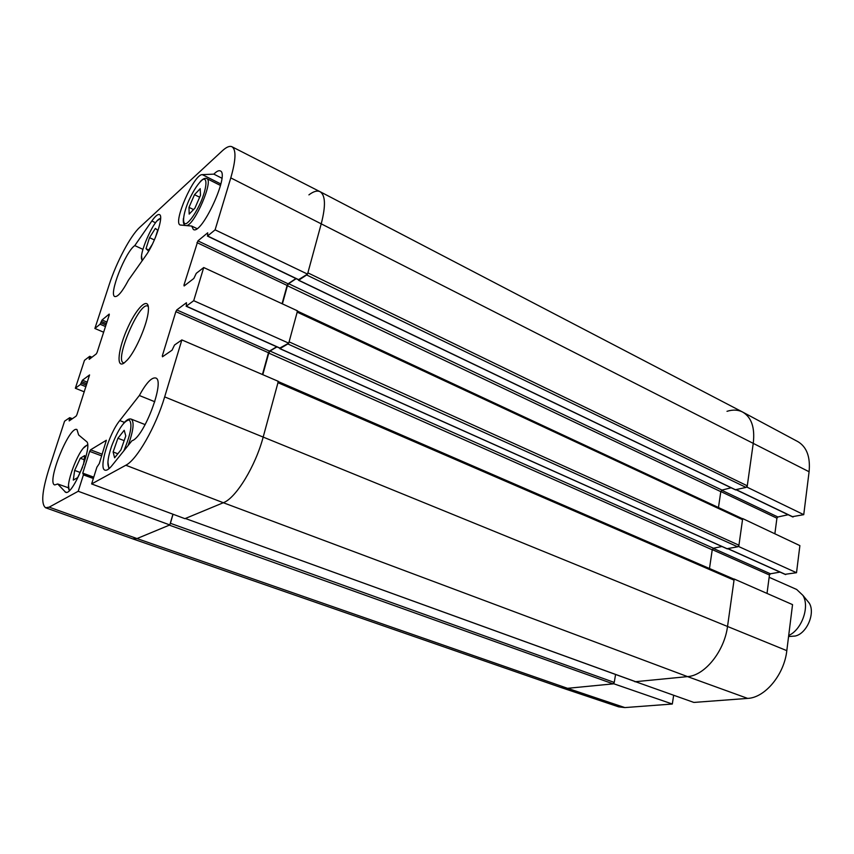 <?xml version="1.0" encoding="UTF-8"?>
<svg xmlns="http://www.w3.org/2000/svg" width="854" height="854" viewBox="0 0 854 854"><rect width="100%" height="100%" fill="white"/><g stroke="black" fill="none" stroke-linecap="round" stroke-linejoin="round"><path stroke-width="1.28" d="M103.633 332.217L94.879 328.48L109.301 284.371C116.422 262.253 130.545 235.619 139.693 227.377L222.275 150.859C226.395 147.059 229.619 145.682 231.946 146.739C236.323 149.589 235.939 159.976 230.783 177.888L215.101 229.843L307.536 274.102L321.339 223.406C325.876 205.611 325.427 195.032 320.004 191.659L231.946 146.739M172.935 514.204L169.818 524.943L78.216 491.274L83.414 474.877L82.763 473.137L89.67 451.382L90.535 449.834L106.355 440.248L99.277 463.637L96.897 467.17L91.624 483.94L184.923 518.666L223.321 502.728C235.896 498.234 255.559 466.113 263.267 436.757L278.34 381.354L181.859 339.924L174.526 345.016L172.038 350.204L162.473 356.78L162.324 355.83L175.849 311.635L176.799 309.917L186.471 302.711L186.321 306.159L193.709 300.693L288.737 343.159L297.534 310.856L203.722 267.537L193.709 300.693M78.216 491.274L49.158 507.159L45.614 507.756L132.808 538.885L137.003 538.564L169.818 524.943M307.536 274.102L298.58 279.632M295.932 278.543L288.086 283.806L287.125 285.449L282.066 303.714M288.737 343.159L279.845 348.037M276.707 346.777L269.448 351.09L268.476 352.734L262.434 374.532M134.783 245.589L151.841 220.994C155.257 216.147 157.798 214.012 159.442 214.6C164.096 215.646 155.054 243.016 145.81 255.602L128.463 280.144C122.389 291.556 117.852 297.032 114.874 296.551C108.362 295.036 125.303 251.781 134.783 245.589L142.906 249.347M57.709 483.972L54.763 484.944C46.116 483.044 69.313 425.303 76.967 429.551L78.632 434.953L86.457 441.497C93.449 445.308 72.526 496.398 65.63 492.278L57.709 483.972L68.566 487.858M139.341 395.509C146.13 383.094 151.553 377.254 155.609 377.98C165.676 379.827 143.963 437.675 131.943 440.76L112.002 465.537C109.034 469.166 106.707 470.714 105.021 470.159C98.359 468.782 108.896 433.757 119.763 420.552L139.341 395.509L154.787 401.743M213.842 174.141C216.638 171.291 218.784 170.213 220.289 170.907C230.014 173.864 201.587 235.555 193.356 229.47L191.691 226.064L180.194 225.008C172.593 222.745 194.018 173.917 202.313 174.632L213.842 174.141L221.869 178.198M191.691 226.064L196.986 228.616M124.193 362.929L123.456 362.79C114.222 360.271 139.501 301.174 147.699 306.106L148.308 306.543M124.236 362.897L127.395 359.908C135.989 350.546 147.496 323.623 148.34 310.941C149.802 295.612 137.868 305.518 128.121 326.879C118.215 348.016 115.685 369.248 124.236 362.897M203.722 267.537L196.281 273.323L193.837 278.457L184.133 285.962L183.962 285.108L197.914 240.881L207.703 232.811L207.618 235.982L215.101 229.843M94.879 328.48L100.067 324.221L102.053 319.972L109.205 314.08L109.269 314.838L97.089 352.424L96.299 353.876L89.232 359.342L89.723 356.299L84.471 360.335L75.344 388.25L80.425 384.492L82.432 380.201L89.574 374.938L76.903 414.681L76.102 416.144L69.185 420.905L69.708 417.67L64.573 421.182L49.02 468.75C42.017 491.135 40.885 504.138 45.614 507.756M181.859 339.924L164.662 396.896C155.919 426.626 136.821 459.932 125.826 465.238L91.624 483.94M84.3 391.847L75.344 388.25M194.883 208.205L189.172 214.098L188.99 207.362L194.498 194.669L200.21 188.67L200.487 195.31L194.883 208.205M194.498 194.669L199.655 197.221M188.99 207.362L193.538 209.582M152.354 244.297L148.265 250.734L146.002 248.706L149.514 237.658L155.364 228.402L157.702 230.26L155.428 237.465M149.514 237.658L154.382 239.931M146.002 248.706L148.745 249.976M82.55 467.191L77.714 477.578L73.295 480.108L74.629 470.426L80.116 472.433M74.629 470.426L80.276 458.256L84.727 455.566L83.564 464.405M80.276 458.256L84.183 459.708M120.937 449.887L114.607 457.808L113.123 451.979L117.916 438.251L124.193 430.288L125.784 435.946L120.937 449.887M117.916 438.251L124.15 440.643M113.123 451.979L117.831 453.762M613.129 683.862L169.316 525.146L137.003 538.564L132.882 538.917L561.259 687.609L567.547 688.313L561.462 687.673L618.67 706.856L624.85 707.582L672.322 704.027L613.845 683.798L567.547 688.313L613.129 683.862L614.25 682.421L170.405 523.299L169.999 524.303M613.845 683.798L613.93 683.253M634.917 681.481L693.854 702.426L747.666 698.401C765.035 697.729 784.25 674.639 786.812 650.652L792.544 604.621L734.194 579.012L727.565 626.195C724.48 651.175 704.806 675.578 687.545 676.614L634.874 681.748M738.358 546.4L796.515 572.714L799.888 545.621L742.681 518.581L738.785 546.325M746.706 486.993L803.742 514.663L809.09 471.75C810.489 457.007 806.774 446.984 797.956 441.678L742.884 412.183C751.541 417.425 755.011 427.694 753.292 442.991L747.133 486.897M727 411.318C732.945 409.461 738.24 409.76 742.884 412.183M803.742 514.663L792.469 516.67M788.146 514.738L777.866 516.98L776.916 518.197L774.866 533.793M796.515 572.714L785.178 574.294M780.065 572.105L770.404 573.792L769.443 574.998L767.02 593.423M673.646 695.337L672.322 704.027M170.405 523.299L173.042 514.247M635.152 681.503L185.297 518.463M185.457 518.442L223.321 502.728C235.896 498.234 255.559 466.113 263.267 436.757L277.977 382.688L734.034 580.154L733.575 578.959L278.276 381.589M277.902 381.428L277.977 382.688M262.786 374.682L268.764 353.097L269.981 351.047L276.963 346.884M279.706 348.112L279.963 348.613L287.841 343.959L737.685 546.816L738.945 545.204L742.521 519.68L742.115 518.57L297.459 311.144M288.417 343.351L287.841 343.959M738.945 545.204L289.1 341.856L297.181 312.137L742.521 519.68M297.128 310.984L297.181 312.137M282.396 303.875L287.414 285.748L288.62 283.699L296.157 278.65M298.452 279.76L298.719 280.229L306.639 274.967L746.044 487.42L747.282 485.809L753.292 442.991C755.011 427.534 751.467 417.222 742.649 412.055L320.09 191.702C317.24 190.314 313.514 191.371 308.913 194.872M307.216 274.326L306.639 274.967M747.282 485.809L307.878 272.853L321.339 223.406C325.854 205.718 325.438 195.15 320.09 191.702M635.611 681.673L687.545 676.614C704.806 675.578 724.48 651.175 727.565 626.195L734.034 580.154M737.685 546.816L727.021 548.684M746.044 487.42L735.443 489.726M615.574 674.468L614.25 682.421M731.152 487.783L721.993 490.089L720.797 491.658L718.46 507.543M721.961 546.496L713.453 548.236L712.236 549.805L709.482 568.518M790.932 636.369L795.17 636.038C806.784 633.7 815.581 613.129 809.25 603.116L806.56 599.828M788.701 635.493C801.821 629.718 809.944 606.682 802.909 595.366L796.665 589.463L769.144 577.293M151.841 220.994L155.577 222.777M64.979 491.84L66.431 492.352M119.763 420.552L124.438 422.378M202.313 174.632L220.866 183.984M163.274 356.235L162.324 355.83M268.476 352.734L175.849 311.635M269.448 351.09L176.799 309.917M280.208 348.197L186.321 306.159M69.996 420.349L69.153 420.019M71.512 419.303L69.622 418.577M72.323 418.748L69.772 417.766M85.966 386.713L80.425 384.492M86.467 385.165L81.194 383.062M86.927 383.756L81.664 381.642M87.428 382.208L82.432 380.201M184.763 285.471L183.962 285.108M287.125 285.449L196.964 242.6M288.086 283.806L197.914 240.881M298.953 279.813L207.618 235.982M89.894 358.829L89.19 358.541M91.229 357.794L89.638 357.143M105.48 326.527L100.067 324.221M105.981 324.979L100.836 322.791M106.43 323.613L101.284 321.414M106.931 322.065L102.053 319.972M102.234 454.232L90.535 449.834M101.711 455.897L89.67 451.382M93.342 478.496L83.414 474.877M93.62 477.589L83.553 473.906M93.759 477.162L82.763 473.137M809.09 471.75L230.783 177.888M747.666 698.401L687.545 676.614L223.321 502.728L125.826 465.238M624.85 707.582L567.547 688.313L137.003 538.564L49.158 507.159M786.812 650.652L164.662 396.896M188.734 200.701C193.719 189.983 198.395 182.927 202.782 179.521C207.661 177.13 206.785 188.051 200.786 202.195C195.609 213.265 190.848 220.364 186.503 223.492C181.795 225.381 182.948 214.333 188.734 200.701M186.514 225.637C194.627 224.986 213.831 180.429 206.785 178.571C205.099 177.792 202.932 178.796 200.284 181.571M142.511 260.278C136.875 257.929 154.264 217.866 160.627 218.549M69.644 490.335C64.231 487.346 78.077 449.844 86.04 445.745L87.642 445.212M109.493 468.259C106.857 465.75 107.54 458.427 111.564 446.268C117.98 429.701 123.841 420.905 129.135 419.89C132.68 423.456 130.918 433.768 123.851 450.816M128.143 445.489C133.448 430.619 134.473 421.823 131.228 419.122C129.146 418.396 126.605 419.794 123.606 423.317M712.268 549.634L769.443 574.998M713.165 548.343L770.404 573.792M728.12 548.738L785.776 574.55M720.819 491.541L776.916 518.197M721.673 490.228L777.866 516.98M736.5 489.801L793.099 516.969M727.459 548.876L279.963 348.613M735.892 489.95L298.719 280.229M720.797 491.658L287.414 285.748M721.993 490.089L288.62 283.699M712.236 549.805L268.764 353.097M713.453 548.236L269.981 351.047M279.973 348.24L186.108 306.212M72.387 418.695L69.708 417.67M298.697 279.877L207.394 236.056M91.965 357.228L89.723 356.299M93.641 477.535L83.489 473.821M183.407 218.475C183.023 222.296 183.642 224.655 185.254 225.531M206.785 178.571L220.503 185.467M160.637 218.133L157.403 220.642M141.593 256.115L142.116 260.833M87.599 444.667L83.553 448.019M68.555 485.606L69.238 490.73M107.914 462.099L108.896 468.782M131.228 419.122L145.169 424.619M727.939 548.77L785.434 574.518M736.297 489.854L792.725 516.926M185.361 518.485L635.365 681.641M735.625 489.929L298.516 280.272M727.202 548.844L279.792 348.645M809.25 603.116L802.909 595.366M795.17 636.038L788.573 636.55"/></g></svg>
